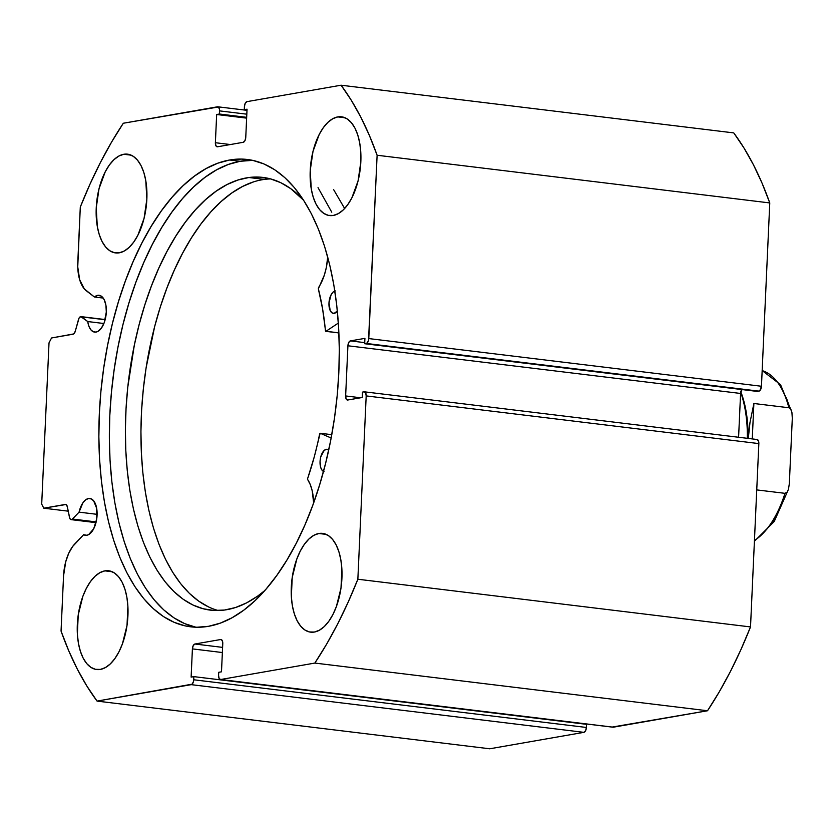 <?xml version="1.0" encoding="UTF-8"?>
<svg xmlns="http://www.w3.org/2000/svg" width="834" height="834" viewBox="0 0 834 834"><rect width="100%" height="100%" fill="white"/><g stroke="black" fill="none" stroke-linecap="round" stroke-linejoin="round"><path stroke-width="1.25" d="M96.16 521.917L72.443 519.04A4.524 2.262 96.9 0 1 71.453 519.624L95.993 522.605L70.817 519.561L69.795 518.404L67.304 506.655L65.98 504.507L43.795 508.198L41.7 504.122L49.018 342.857L51.531 337.978L73.726 333.923L75.269 331.265L79.063 318.077L80.773 316.618L87.726 321.549L103.885 323.509L87.726 321.549L88.884 326.198L90.781 329.701L93.241 331.724L96.046 332.078A18.546 9.268 96.9 0 1 94.638 332.12A18.546 9.268 96.9 0 1 87.726 321.549L81.628 316.878L105.136 319.735L81.628 316.878A4.524 2.262 96.9 0 0 81.013 316.618A4.524 2.262 96.9 0 0 78.469 319.578L75.269 331.265A4.524 2.262 96.9 0 1 73.069 334.215L51.531 337.978L49.018 342.857L41.7 504.122L43.795 508.198L68.221 511.169L43.795 508.198L65.344 504.434A4.524 2.262 96.9 0 1 65.677 504.424A4.524 2.262 96.9 0 1 67.304 506.655L69.483 517.403A4.524 2.262 96.9 0 0 71.109 519.634A4.524 2.262 96.9 0 0 71.453 519.624A4.524 2.262 96.9 0 0 72.443 519.04L96.16 521.917M88.487 498.523A18.546 9.268 96.9 0 1 89.884 498.482A18.546 9.268 96.9 0 1 96.994 516.621A18.546 9.268 96.9 0 1 86.819 535.261A18.546 9.268 96.9 0 1 85.412 535.292A18.546 9.268 96.9 0 1 83.64 534.709L86.819 535.261L88.675 534.584L93.731 528.714L96.734 518.863L96.681 508.344L93.585 500.702L90.312 498.555L88.487 498.523L85.61 499.868L82.92 502.787L79.074 512.149L72.443 519.04L79.074 512.149A18.546 9.268 96.9 0 1 88.487 498.523L91.24 498.857L88.487 498.523M246.989 110.338L217.81 106.794A4.524 2.262 96.9 0 0 217.476 106.804L123.307 123.244A361.779 180.884 96.9 0 0 80.293 207.072L77.791 262.241A33.767 16.878 96.9 0 0 86.34 290.816L94.43 297.008L103.239 298.082L94.43 297.008A18.546 9.268 96.9 0 1 97.714 295.34L100.466 295.674L97.714 295.34A18.546 9.268 96.9 0 1 99.11 295.309A18.546 9.268 96.9 0 1 106.22 313.448A18.546 9.268 96.9 0 1 96.046 332.078L97.901 331.4L101.425 328.064L104.26 322.539L106.304 312.062L105.908 305.161L104.135 299.562L101.258 296.112L97.714 295.34L94.43 297.008L84.307 288.887L79.668 279.744L77.75 266.932L80.293 207.072L89.989 184.178L100.424 162.484L111.558 142.134L123.307 123.244L218.341 106.992L219.478 109.191L219.425 114.018L216.663 114.498L215.38 142.718L215.912 145.762L217.486 146.794L243.257 142.291L244.935 140.696L245.759 137.412L247.041 109.191L244.279 109.671L244.425 106.543L245.238 103.26L246.927 101.654L341.085 85.214L351.302 100.278L360.747 117.031L369.368 135.389L377.114 155.249L368.534 340.324L367.179 342.962L364.677 343.733L364.917 338.364L350.416 340.897L348.737 342.493L347.914 345.776L345.641 395.942L346.173 398.996L347.736 400.018L362.227 397.495L362.477 392.116L364.083 391.834L365.657 392.866L366.189 395.91L357.859 579.234L348.164 602.138L337.728 623.832L326.605 644.182L314.845 663.072L220.687 679.512L219.113 678.48L218.591 675.436L218.727 672.298L221.49 671.818L222.772 643.598L222.24 640.543L220.676 639.522L194.906 644.015L193.217 645.61L192.404 648.894L191.122 677.125L193.884 676.635L193.488 681.514L192.133 684.161L97.067 701.102L86.861 686.038L77.416 669.285L68.795 650.927L61.049 631.067L63.551 575.898L65.709 561.835L68.68 553.401L72.61 546.531L83.64 534.709L74.841 543.862A33.767 16.878 96.9 0 0 63.551 575.898L61.049 631.067A361.779 180.884 96.9 0 0 97.067 701.102L191.236 684.651L583.894 732.346L489.725 748.786L97.067 701.102L489.725 748.786L583.894 732.346A4.524 2.262 -83.1 0 0 586.396 727.456L585.583 730.74L583.894 732.346L191.236 684.651A4.524 2.262 96.9 0 0 193.738 679.773L193.884 676.635L586.542 724.329L586.396 727.456L193.738 679.773L586.396 727.456L586.542 724.329L193.884 676.635L191.122 677.125L192.404 648.894L222.365 652.542L192.404 648.894A4.524 2.262 96.9 0 1 194.906 644.015L220.676 639.522A4.524 2.262 96.9 0 1 221.02 639.511A4.524 2.262 96.9 0 1 222.772 643.598L221.49 671.818L218.727 672.298L218.591 675.436A4.524 2.262 96.9 0 0 220.343 679.522A4.524 2.262 96.9 0 0 220.687 679.512L314.845 663.072L707.513 710.756L612.479 727.008M195.823 627.189L184.679 623.624L173.962 617.848L163.787 609.915L154.238 599.917L145.418 587.928L137.401 574.084L130.281 558.509L124.12 541.349L118.96 522.782L114.883 502.975L111.902 482.125L110.046 460.431L109.348 438.1L109.817 415.342L111.433 392.387L114.185 369.452L118.042 346.756L122.984 324.53L128.947 302.961L135.879 282.288L143.719 262.679L152.382 244.352L161.786 227.463L171.846 212.19L182.458 198.659L193.53 187.024L204.945 177.381L216.6 169.834L228.37 164.444L240.161 161.275L252.671 160.368A235.376 117.688 -83.1 0 0 240.161 161.275L229.663 160.003A235.376 117.688 96.9 0 1 247.458 159.492A235.376 117.688 96.9 0 1 337.707 389.78A235.376 117.688 96.9 0 1 208.49 626.313L220.28 623.144L232.06 617.754L243.716 610.207L255.131 600.563L266.192 588.929L276.815 575.397L286.865 560.125L296.279 543.236L304.942 524.909L312.771 505.3L319.703 484.627L325.667 463.058L330.608 440.832L334.476 418.136L337.228 395.201L338.844 372.245L339.302 349.488L338.604 327.157L336.759 305.463L333.777 284.613L329.691 264.805L324.541 246.238L318.369 229.079L311.249 213.504L303.242 199.66L294.412 187.671L284.874 177.673L274.688 169.74L263.971 163.964L252.827 160.399L241.349 159.075L229.663 160.003L217.872 163.172L206.102 168.562L194.447 176.11L183.032 185.753L171.96 197.387L161.348 210.908L151.288 226.191L141.884 243.08L133.221 261.407L125.381 281.006L118.449 301.689L112.486 323.248L107.544 345.484L103.687 368.18L100.935 391.115L99.319 414.071L98.86 436.818L99.548 459.148L101.404 480.853L104.386 501.703L108.472 521.511L113.622 540.078L119.783 557.237L126.904 572.812L134.92 586.656L143.74 598.635L153.289 608.643L163.464 616.566L174.181 622.341L185.325 625.917L196.803 627.241L208.49 626.313A235.376 117.688 96.9 0 1 190.705 626.824A235.376 117.688 96.9 0 1 100.445 396.525A235.376 117.688 96.9 0 1 229.663 160.003L240.161 161.275A235.376 117.688 -83.1 0 0 111.412 392.543A235.376 117.688 -83.1 0 0 195.98 627.22M337.77 116.906A49.748 24.874 96.9 0 1 341.523 116.802A49.748 24.874 96.9 0 1 360.601 165.466A49.748 24.874 96.9 0 1 333.287 215.453L338.27 213.64L343.149 210.012L347.726 204.695L351.844 197.898L358.057 180.957L360.841 161.754L360.788 152.236L359.767 143.239L357.817 135.129L355.003 128.207L351.448 122.754L347.278 118.96L342.659 116.989L337.77 116.906L332.787 118.709L327.908 122.348L323.331 127.665L319.214 134.462L313 151.402L310.217 170.595L311.291 189.12L313.24 197.231L316.044 204.142L319.61 209.605L323.78 213.389L328.398 215.37L333.287 215.453A49.748 24.874 96.9 0 1 329.534 215.558A49.748 24.874 96.9 0 1 310.457 166.894A49.748 24.874 96.9 0 1 337.77 116.906L345.151 117.802L337.77 116.906M318.849 533.499A49.748 24.874 96.9 0 1 322.612 533.385A49.748 24.874 96.9 0 1 341.679 582.059A49.748 24.874 96.9 0 1 314.376 632.047L319.349 630.233L324.228 626.605L328.815 621.288L332.922 614.491L336.415 606.474L341.002 588.053L341.867 568.819L340.845 559.833L338.896 551.722L336.092 544.8L332.537 539.348L328.367 535.553L323.738 533.583L318.849 533.499L313.865 535.303L308.997 538.941L304.41 544.258L300.292 551.055L296.81 559.072L292.223 577.493L291.347 596.717L292.369 605.713L294.319 613.824L297.133 620.736L300.688 626.198L304.858 629.983L309.477 631.964L314.376 632.047A49.748 24.874 96.9 0 1 310.613 632.151A49.748 24.874 96.9 0 1 291.535 583.487A49.748 24.874 96.9 0 1 318.849 533.499L326.23 534.396L318.849 533.499M123.786 154.269A49.748 24.874 96.9 0 1 127.539 154.165A49.748 24.874 96.9 0 1 146.617 202.829A49.748 24.874 96.9 0 1 119.304 252.817L124.287 251.013L129.166 247.375L133.742 242.058L137.86 235.261L144.073 218.32L146.857 199.128L145.783 180.603L143.834 172.492L141.029 165.58L137.464 160.118L133.294 156.323L128.676 154.353L123.786 154.269L118.803 156.073L113.924 159.711L109.348 165.028L105.23 171.825L99.017 188.765L96.233 207.958L97.307 226.483L99.256 234.594L102.071 241.506L105.626 246.968L109.796 250.753L114.414 252.733L119.304 252.817A49.748 24.874 96.9 0 1 115.551 252.921A49.748 24.874 96.9 0 1 96.473 204.257A49.748 24.874 96.9 0 1 123.786 154.269L131.167 155.166L123.786 154.269M104.865 570.863A49.748 24.874 96.9 0 1 108.629 570.758A49.748 24.874 96.9 0 1 127.696 619.422A49.748 24.874 96.9 0 1 100.393 669.41L105.376 667.596L110.244 663.968L114.831 658.651L118.939 651.854L122.431 643.838L127.018 625.417L127.883 606.182L126.872 597.196L124.912 589.085L122.108 582.163L118.553 576.711L114.383 572.916L109.765 570.946L104.865 570.863L99.882 572.666L95.013 576.304L90.426 581.621L86.319 588.418L82.827 596.435L78.24 614.856L77.364 634.08L78.386 643.077L80.345 651.187L83.15 658.099L86.705 663.562L90.875 667.346L95.493 669.327L100.393 669.41A49.748 24.874 96.9 0 1 96.629 669.514A49.748 24.874 96.9 0 1 77.562 620.85A49.748 24.874 96.9 0 1 104.865 570.863L112.246 571.759L104.865 570.863M756.751 439.518L758.314 440.55L758.846 443.594L750.517 626.928L740.832 649.822L730.396 671.516L719.262 691.866L707.513 710.756L613.344 727.196L220.687 679.512L613.344 727.196A4.524 2.262 -83.1 0 1 613 727.206L220.343 679.522M217.184 146.805L217.142 146.805A4.524 2.262 96.9 0 0 217.486 146.794L243.257 142.291A4.524 2.262 96.9 0 0 245.759 137.412L247.041 109.191L244.279 109.671L247 110.005L244.279 109.671L244.425 106.543A4.524 2.262 96.9 0 1 246.927 101.654L341.085 85.214L733.753 132.898L341.085 85.214A361.779 180.884 96.9 0 1 377.114 155.249L769.772 202.933A361.779 180.884 -83.1 0 0 733.753 132.898L743.959 147.962L753.404 164.715L762.026 183.073L769.772 202.933L761.452 386.257L759.847 390.646L757.335 391.427L364.677 343.733L758.95 391.146A4.524 2.262 -83.1 0 0 761.452 386.257L368.784 338.573L377.114 155.249L769.772 202.933L761.452 386.257L368.784 338.573A4.524 2.262 96.9 0 1 366.282 343.452L758.95 391.146L364.677 343.733L364.917 338.364L350.416 340.897L364.719 342.628L350.416 340.897A4.524 2.262 96.9 0 0 347.914 345.776L740.582 393.46L738.59 437.266L740.582 393.46L347.914 345.776L345.641 395.942L360.653 397.766L345.641 395.942A4.524 2.262 96.9 0 0 347.392 400.028A4.524 2.262 96.9 0 0 347.736 400.018L362.227 397.495L362.477 392.116L364.083 391.834A4.524 2.262 96.9 0 1 364.427 391.824A4.524 2.262 96.9 0 1 366.189 395.91L758.846 443.594L750.517 626.928L357.859 579.234L366.189 395.91L758.846 443.594A4.524 2.262 -83.1 0 0 757.095 439.508L364.427 391.824M742.187 389.071L740.582 393.46A4.524 2.262 -83.1 0 1 741.791 389.53M66.011 504.518L65.344 504.434L66.011 504.518M222.595 647.382L194.906 644.015L222.595 647.382M217.142 146.805A4.524 2.262 96.9 0 1 215.38 142.718L230.392 144.543L215.38 142.718L216.663 114.498L246.635 118.136L216.663 114.498L219.425 114.018L246.666 117.323L219.425 114.018L219.571 110.88L246.812 114.185L219.571 110.88A4.524 2.262 96.9 0 0 217.81 106.794M97.109 514.338L79.074 512.149L97.109 514.338M750.517 626.928L357.859 579.234A361.779 180.884 96.9 0 1 314.845 663.072L707.513 710.756A361.779 180.884 -83.1 0 0 750.517 626.928M747.337 438.33A90.447 45.224 -83.1 0 0 740.707 392.324A90.447 45.224 96.9 0 1 747.337 438.33M748.129 438.423A88.185 44.087 -83.1 0 0 740.821 391.772A88.185 44.087 96.9 0 1 748.129 438.423M791.862 412.132L790.934 409.536L788.87 407.753L753.884 403.5L752.268 438.924L753.884 403.5L749.985 422.546L748.296 438.444L749.985 422.546L753.884 403.5L788.87 407.753A88.185 44.087 -83.1 0 0 762.161 370.609A88.185 44.087 96.9 0 1 788.87 407.753L790.934 409.536L791.914 412.361L792.3 418.324L789.329 483.699L788.411 489.495L787.192 492.06L784.982 493.332L756.74 489.902L784.982 493.332A88.185 44.087 96.9 0 1 754.926 540.161M754.447 540.463A88.185 44.087 -83.1 0 0 784.982 493.332L787.192 492.06L788.411 489.495L789.329 483.699L792.3 418.324L791.914 412.361M766.31 529.778L771.982 522.949L777.225 514.734L785.993 494.906M789.934 408.118L786.764 398.954L782.845 391.052M338.896 332.87L325.573 331.202L322.622 309.08L318.348 288.783L324.363 275.032L326.313 267.589L327.71 257.07A38.312 19.151 96.9 0 1 318.525 287.594L318.348 288.783A188.119 94.065 96.9 0 1 325.437 330.754L325.781 331.348L338.896 332.87M337.353 311.092A11.301 5.65 96.9 0 1 334.09 313.365L337.384 311.04M323.488 471.46A11.301 5.65 96.9 0 1 320.225 459.586A11.301 5.65 96.9 0 1 326.428 449.297L327.877 449.474L326.428 449.297A11.301 5.65 96.9 0 1 327.168 449.297A11.301 5.65 96.9 0 1 328.721 449.964L326.428 449.297L324.186 450.443L320.736 456.928L320.058 461.285L320.673 467.384L322.091 470.272L324.061 471.669M248.886 177.517A217.955 108.973 96.9 0 1 262.981 177.423A217.955 108.973 96.9 0 1 303.639 200.275L290.68 188.62L280.777 182.698L270.445 178.862L259.781 177.121L248.886 177.517L264.43 179.414L248.886 177.517L237.982 180.008L227.056 184.554L216.235 191.111L205.612 199.618L195.281 210.001L185.357 222.146L175.922 235.949L167.071 251.274L158.887 267.964L151.465 285.874L144.855 304.827L139.132 324.624L134.347 345.099L127.769 387.237L126.049 408.504L125.381 429.635L125.798 450.412L127.268 470.647L129.802 490.142L133.367 508.709L137.923 526.171L143.438 542.35L149.839 557.112L157.084 570.289L165.09 581.778L173.795 591.442L183.105 599.208L192.925 605.004L203.162 608.757L213.733 610.436L224.523 610.04A217.955 108.973 96.9 0 1 210.429 610.144A217.955 108.973 96.9 0 1 127.06 394.576A217.955 108.973 96.9 0 1 248.886 177.517M270.685 178.924A217.955 108.973 -83.1 0 0 264.43 179.414A217.955 108.973 -83.1 0 0 143.375 388.665A217.955 108.973 -83.1 0 0 218.268 610.53M331.776 434.67L320.225 433.273L331.15 437.996L320.225 433.273L331.776 434.67L320.173 433.253L319.62 433.961A188.119 94.065 96.9 0 1 307.663 478.476L314.314 456.719L320.162 433.253M264.701 590.639A217.955 108.973 96.9 0 1 224.523 610.04L235.532 607.517L246.551 602.899L257.487 596.227L264.701 590.639M338.343 323.071L325.969 331.296L338.343 323.071M313.647 502.912L312.208 490.819L310.3 484.658L307.715 479.623A38.312 19.151 96.9 0 1 313.647 502.912M318.025 187.629L331.765 212.19M335.351 290.92L333.11 292.067L331.108 294.746L328.982 302.909L330.212 310.613L331.942 312.802L334.09 313.365A11.301 5.65 96.9 0 1 333.36 313.365A11.301 5.65 96.9 0 1 328.992 302.7A11.301 5.65 96.9 0 1 334.83 291.045M253.526 181.895L242.611 186.441L231.789 192.998L221.156 201.505L210.835 211.888L200.9 224.033L191.466 237.836L182.625 253.161L174.442 269.862L167.008 287.761L160.399 306.714L154.676 326.511L146.096 367.919L143.323 389.124L141.592 410.391L140.936 431.522L141.342 452.299L142.822 472.534L145.356 492.029L148.921 510.596L153.477 528.058L158.981 544.248L165.393 558.999L172.638 572.176L180.644 583.664L189.349 593.328L198.648 601.095L208.469 606.891M333.569 189.516L344.64 208.5M95.983 522.657L71.109 519.634M105.188 319.558L81.013 316.618M762.161 370.567L780.541 384.672L791.852 412.079M788.505 489.183L774.244 521.5L754.416 541.266M338.896 332.943L325.802 331.348"/></g></svg>

